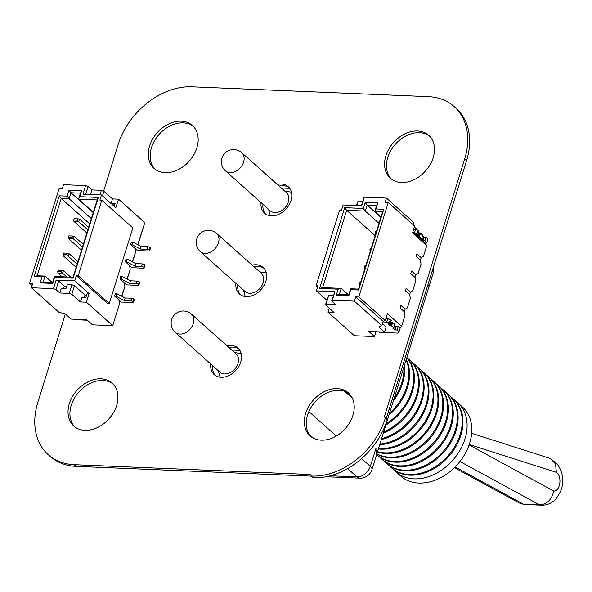 <?xml version="1.0" encoding="UTF-8"?>
<svg xmlns="http://www.w3.org/2000/svg" width="592" height="592" viewBox="0 0 592 592"><rect width="100%" height="100%" fill="white"/><g stroke="black" fill="none" stroke-linecap="round" stroke-linejoin="round"><path stroke-width="0.89" d="M103.615 191.127L118.089 144.64A67.155 49.987 131.7 0 1 191.949 86.817L428.245 96.629A67.155 49.987 131.7 0 1 454.234 106.627A67.155 49.987 131.7 0 1 464.661 159.041L384.408 416.687L385.303 418.218A67.155 49.987 131.7 0 1 311.444 476.049L310.548 474.518L74.252 464.698A67.155 49.987 131.7 0 1 48.263 454.7A67.155 49.987 131.7 0 1 37.844 402.294L65.342 313.989M311.57 476.16L76.139 466.378A67.155 49.987 131.7 0 1 50.15 456.38L48.263 454.7M454.234 106.627L456.121 108.306A67.155 49.987 131.7 0 1 466.54 160.721L386.295 418.366L384.408 416.687M386.295 418.366L387.19 419.906L385.303 418.218M387.19 419.906A67.155 49.987 131.7 0 1 313.323 477.729L311.444 476.049M113.05 383.979A28.786 21.423 -48.3 0 0 78.877 392A28.786 21.423 -48.3 0 0 74.792 426.862M116.609 405.564A28.786 21.423 -48.3 0 0 112.14 383.098A28.786 21.423 -48.3 0 0 76.99 390.32A28.786 21.423 -48.3 0 0 73.815 426.062A28.786 21.423 -48.3 0 0 97.547 427.528A28.786 21.423 -48.3 0 0 116.609 405.564M193.295 126.333A28.786 21.423 -48.3 0 0 159.122 134.354A28.786 21.423 -48.3 0 0 155.037 169.216M196.855 147.911A28.786 21.423 -48.3 0 0 192.385 125.452A28.786 21.423 -48.3 0 0 157.235 132.667A28.786 21.423 -48.3 0 0 154.068 168.409A28.786 21.423 -48.3 0 0 177.792 169.882A28.786 21.423 -48.3 0 0 196.855 147.911M289.118 187.575A17.79 13.239 -48.3 0 0 279.187 186.117M262.966 204.307A17.79 13.239 -48.3 0 0 265.542 214.008M261.079 202.627A17.79 13.239 -48.3 0 0 264.55 213.224A17.79 13.239 -48.3 0 0 279.209 214.134A17.79 13.239 -48.3 0 0 290.99 200.562A17.79 13.239 -48.3 0 0 288.23 186.68A17.79 13.239 -48.3 0 0 277.3 184.438M238.842 349.006A17.79 13.239 -48.3 0 0 228.904 347.541M212.683 365.73A17.79 13.239 -48.3 0 0 215.266 375.432M210.804 364.05A17.79 13.239 -48.3 0 0 214.267 374.655A17.79 13.239 -48.3 0 0 228.934 375.557A17.79 13.239 -48.3 0 0 240.715 361.986A17.79 13.239 -48.3 0 0 237.954 348.103A17.79 13.239 -48.3 0 0 227.025 345.861M349.339 393.798A28.786 21.423 -48.3 0 0 315.166 401.82A28.786 21.423 -48.3 0 0 311.089 436.681M352.906 415.377A28.786 21.423 -48.3 0 0 348.436 392.918A28.786 21.423 -48.3 0 0 313.286 400.133A28.786 21.423 -48.3 0 0 310.112 435.875A28.786 21.423 -48.3 0 0 333.836 437.347A28.786 21.423 -48.3 0 0 352.906 415.377M263.98 268.294A17.79 13.239 -48.3 0 0 254.049 266.829M237.821 285.018A17.79 13.239 -48.3 0 0 240.404 294.72M235.942 283.339A17.79 13.239 -48.3 0 0 239.405 293.943A17.79 13.239 -48.3 0 0 254.072 294.846A17.79 13.239 -48.3 0 0 265.852 281.274A17.79 13.239 -48.3 0 0 263.092 267.392A17.79 13.239 -48.3 0 0 252.162 265.149M429.592 136.145A28.786 21.423 -48.3 0 0 395.419 144.167A28.786 21.423 -48.3 0 0 391.334 179.028M433.152 157.731A28.786 21.423 -48.3 0 0 428.682 135.272A28.786 21.423 -48.3 0 0 393.532 142.487A28.786 21.423 -48.3 0 0 390.357 178.229A28.786 21.423 -48.3 0 0 414.089 179.694A28.786 21.423 -48.3 0 0 433.152 157.731M67.91 316.276L70.011 318.148M72.749 319.14L74.222 319.68L87.357 320.22L74.222 319.68L72.749 319.14L74.222 319.68L87.357 320.22M130.64 244.555L131.439 241.98L132.697 242.032L131.439 241.98L130.64 244.555L131.898 244.607L140.348 249.025L146.92 249.299A1.724 0.599 17.3 0 1 149.199 250.127L149.384 250.298A1.724 0.599 17.3 0 1 149.621 250.749A1.724 0.599 17.3 0 1 148.829 251.008L137.329 250.527L130.64 244.555L131.898 244.607L140.348 249.025L146.92 249.299A1.724 0.599 17.3 0 1 149.199 250.127L149.384 250.298A1.724 0.599 17.3 0 1 148.829 251.008L137.329 250.527L130.64 244.555L131.898 244.607L140.348 249.025L146.92 249.299A1.724 0.599 17.3 0 1 149.199 250.127L149.384 250.298A1.724 0.599 17.3 0 1 148.829 251.008L137.329 250.527L130.64 244.555L131.439 241.98L132.697 242.032L131.898 244.607L132.697 242.032L141.155 246.45L140.348 249.025L141.155 246.45L147.719 246.723A1.724 0.599 17.3 0 1 149.998 247.552L150.19 247.722A1.724 0.599 17.3 0 1 150.42 248.174L149.621 250.749M125.289 261.731L126.089 259.155L127.347 259.207L126.089 259.155L125.289 261.731L126.547 261.79L134.998 266.208L141.569 266.474A1.724 0.599 17.3 0 1 143.849 267.303L144.034 267.473A1.724 0.599 17.3 0 1 144.27 267.932A1.724 0.599 17.3 0 1 143.479 268.183L131.979 267.702L125.289 261.731L126.547 261.79L134.998 266.208L141.569 266.474A1.724 0.599 17.3 0 1 143.849 267.303L144.034 267.473A1.724 0.599 17.3 0 1 143.479 268.183L131.979 267.702L125.289 261.731L126.547 261.79L134.998 266.208L141.569 266.474A1.724 0.599 17.3 0 1 143.849 267.303L144.034 267.473A1.724 0.599 17.3 0 1 143.479 268.183L131.979 267.702L125.289 261.731L126.089 259.155L127.347 259.207L126.547 261.79L127.347 259.207L135.805 263.625L134.998 266.208L135.805 263.625L142.369 263.899A1.724 0.599 17.3 0 1 144.648 264.728L144.84 264.898A1.724 0.599 17.3 0 1 145.07 265.349L144.27 267.932M119.939 278.913L120.738 276.331L121.996 276.39L120.738 276.331L119.939 278.913L121.197 278.965L129.648 283.383L136.219 283.657A1.724 0.599 17.3 0 1 138.498 284.478L138.691 284.648A1.724 0.599 17.3 0 1 138.92 285.107A1.724 0.599 17.3 0 1 138.128 285.359L126.629 284.885L119.939 278.913L121.197 278.965L129.648 283.383L136.219 283.657A1.724 0.599 17.3 0 1 138.498 284.478L138.691 284.648A1.724 0.599 17.3 0 1 138.128 285.359L126.629 284.885L119.939 278.913L121.197 278.965L129.648 283.383L136.219 283.657A1.724 0.599 17.3 0 1 138.498 284.478L138.691 284.648A1.724 0.599 17.3 0 1 138.128 285.359L126.629 284.885L119.939 278.913L120.738 276.331L121.996 276.39L121.197 278.965L121.996 276.39L130.455 280.808L129.648 283.383L130.455 280.808L137.018 281.074A1.724 0.599 17.3 0 1 139.298 281.903L139.49 282.073A1.724 0.599 17.3 0 1 139.719 282.532L138.92 285.107M114.589 296.089L115.388 293.514L116.646 293.565L115.388 293.514L114.589 296.089L115.847 296.141L124.298 300.558L130.869 300.832A1.724 0.599 17.3 0 1 133.148 301.654L133.341 301.831A1.724 0.599 17.3 0 1 133.57 302.283A1.724 0.599 17.3 0 1 132.778 302.534L121.279 302.061L114.589 296.089L115.847 296.141L124.298 300.558L130.869 300.832A1.724 0.599 17.3 0 1 133.148 301.654L133.341 301.831A1.724 0.599 17.3 0 1 132.778 302.534L121.279 302.061L114.589 296.089L115.847 296.141L124.298 300.558L130.869 300.832A1.724 0.599 17.3 0 1 133.148 301.654L133.341 301.831A1.724 0.599 17.3 0 1 132.778 302.534L121.279 302.061L114.589 296.089L115.388 293.514L116.646 293.565L115.847 296.141L116.646 293.565L125.104 297.983L124.298 300.558L125.104 297.983L131.668 298.257A1.724 0.599 17.3 0 1 133.947 299.078L134.14 299.249A1.724 0.599 17.3 0 1 134.369 299.707L133.57 302.283M101.765 200.185L132.845 227.913L101.765 200.185L78.225 275.761L101.765 200.185L132.845 227.913L109.305 303.489L107.418 303.407L76.338 275.687L78.225 275.761L101.765 200.185L99.878 200.111L101.484 194.953L99.878 200.111L101.765 200.185L99.878 200.111L101.484 194.953L115.825 207.755L118.504 199.164L115.825 207.755L101.484 194.953L82.895 194.183L85.566 185.592L63.514 184.682L62.175 188.974L63.514 184.682L62.175 188.974L59.022 188.841L29.6 283.316L59.022 188.841L62.175 188.974L59.022 188.841L29.6 283.316L32.094 285.544L29.6 283.316L32.752 283.442L31.413 287.742L53.465 288.652L56.144 280.068L74.733 280.837L76.338 275.687L78.225 275.761L109.305 303.489L107.418 303.407L76.338 275.687L74.733 280.837L89.074 293.632L86.402 302.223L112.702 325.681L92.537 324.845L86.802 319.724L71.047 319.073L65.305 313.952L58.926 312.28L31.413 287.742L53.465 288.652L55.996 289.569L53.465 288.652L56.144 280.068L74.733 280.837L89.074 293.632L87.105 293.551L85.766 297.85L87.105 293.551L89.074 293.632L86.402 302.223L80.416 301.972L71.81 294.298L69.279 293.38L59.822 292.988L55.996 289.569L53.465 288.652L31.413 287.742L58.926 312.28L65.305 313.952L58.926 312.28L31.413 287.742L32.752 283.442L31.413 287.742M114.263 206.356L115.196 203.374L114.263 206.356L115.196 203.374L111.178 203.211L112.517 198.912L118.504 199.164L144.803 222.622L118.504 199.164L112.517 198.912L103.911 191.238L101.373 190.321L99.952 194.894L101.373 190.321L91.923 189.928L88.097 186.51L85.566 185.592L82.895 194.183L101.484 194.953L115.825 207.755L118.504 199.164L144.803 222.622L137.736 244.666M134.939 248.396L135.568 252.251L132.63 261.701L135.568 252.251L134.939 248.396L135.568 252.251L132.386 261.842M129.589 265.571L130.225 269.427L127.28 278.876L130.225 269.427L129.589 265.571L130.225 269.427L127.036 279.017M124.239 282.747L124.875 286.609L121.93 296.052L124.875 286.609L124.239 282.747L124.875 286.609L121.686 296.192M118.888 299.929L119.525 303.785L112.702 325.681L92.537 324.845L86.802 319.724L71.047 319.073L65.305 313.952L71.047 319.073L86.802 319.724L92.537 324.845L112.702 325.681L86.402 302.223L112.702 325.681L119.525 303.785L118.888 299.929L119.525 303.785L112.702 325.681M95.223 194.694L90.583 194.22L91.923 189.928L88.097 186.51L85.566 185.592L63.514 184.682L85.566 185.592L88.097 186.51L85.677 194.302L88.097 186.51L91.923 189.928L101.373 190.321L91.923 189.928L90.583 194.22L91.923 189.928M54.582 277.389L52.71 283.405L40.108 282.88L41.98 276.871L34.107 276.538L59.244 195.811L67.125 196.137L68.998 190.128L81.6 190.646L79.728 196.662L98.316 197.432L73.171 278.166L54.582 277.389L52.71 283.405L40.108 282.88L41.98 276.871L34.107 276.538L37.17 275.739L45.044 276.072L43.172 282.081L52.629 282.473L54.501 276.464L73.09 277.234L97.162 199.941L78.573 199.164L80.445 193.155L70.996 192.763L69.123 198.771L61.242 198.446L37.17 275.739L45.044 276.072L43.172 282.081L52.629 282.473L54.501 276.464L73.09 277.234L73.171 278.166L54.582 277.389L54.501 276.464L73.09 277.234L98.316 197.432L73.171 278.166L54.582 277.389L52.71 283.405L54.501 276.464M63.573 288.792L64.41 286.106L63.573 288.792L64.41 286.106L58.675 280.985L56.144 280.068L74.733 280.837L76.338 275.687L78.225 275.761L109.305 303.489L107.418 303.407L76.338 275.687M55.996 289.569L58.675 280.985L64.41 286.106L66.726 286.202L64.41 286.106L58.675 280.985L55.996 289.569L59.822 292.988L55.996 289.569L58.675 280.985L56.144 280.068L53.465 288.652M84.168 297.783L85.004 295.09L84.168 297.783L85.004 295.09L74.481 285.707L71.95 284.789L67.222 284.597L65.89 288.889L67.222 284.597L71.95 284.789L69.279 293.38L59.822 292.988L61.161 288.689L65.89 288.889L67.222 284.597L71.95 284.789L69.279 293.38L59.822 292.988L61.161 288.689L65.89 288.889L61.161 288.689L59.822 292.988M71.81 294.298L74.481 285.707L85.004 295.09L86.61 295.156L85.004 295.09L74.481 285.707L71.81 294.298L69.279 293.38L71.81 294.298L80.416 301.972L71.81 294.298L74.481 285.707L71.95 284.789L69.279 293.38M90.916 194.516L95.312 194.413L90.583 194.22M102.475 195.841L103.911 191.238L101.373 190.321L103.911 191.238L112.517 198.912L103.911 191.238L102.475 195.841L103.911 191.238M114.693 204.98L113.087 204.913L111.178 203.211L115.196 203.374L111.178 203.211L113.087 204.913L114.693 204.98L112.991 205.224L111.178 203.211L112.517 198.912L118.504 199.164M89.074 293.632L86.402 302.223L80.416 301.972L81.755 297.68L85.766 297.85L87.105 293.551L89.074 293.632L74.733 280.837M52.71 283.405L40.108 282.88L41.98 276.871L45.044 276.072L52.207 282.458L45.044 276.072L43.172 282.081L52.629 282.473L52.71 283.405L52.629 282.473M41.98 276.871L45.044 276.072L41.98 276.871L34.107 276.538L59.244 195.811L61.242 198.446L89.718 223.843L61.242 198.446L37.17 275.739L45.044 276.072L52.207 282.458M73.09 277.234L97.162 199.941L78.573 199.164L93.307 212.313L78.573 199.164L79.728 196.662L98.316 197.432L73.171 278.166M93.307 212.313L78.573 199.164L80.445 193.155L70.996 192.763L93.218 212.587L70.996 192.763L69.123 198.771L91.346 218.603L69.123 198.771L67.125 196.137L68.998 190.128L81.6 190.646L79.728 196.662L98.316 197.432L97.162 199.941L98.316 197.432M40.108 282.88L43.172 282.081M97.162 199.941L78.573 199.164L81.6 190.646L79.728 196.662M93.218 212.587L70.996 192.763L68.998 190.128L81.6 190.646L80.445 193.155L81.6 190.646M88.652 227.261L79.483 219.084L77.759 218.833L79.483 219.084L78.684 221.66L87.845 229.837L78.684 221.66L73.956 221.46L86.869 232.982L73.956 221.46L73.771 220.009L77.345 220.157L77.759 218.833L74.178 218.685L73.771 220.009L77.345 220.157L77.759 218.833L79.483 219.084L88.652 227.261L79.483 219.084L78.684 221.66L77.345 220.157L77.759 218.833L74.178 218.685L73.771 220.009L77.345 220.157L78.684 221.66L73.956 221.46L86.869 232.982M70.751 277.137L63.433 270.611L61.709 270.359L63.433 270.611L62.634 273.186L66.874 276.975L62.634 273.186L57.905 272.993L62.153 276.782L57.905 272.993L57.72 271.536L61.294 271.684L61.709 270.359L58.127 270.211L57.72 271.536L61.294 271.684L61.709 270.359L63.433 270.611L70.751 277.137L63.433 270.611L62.634 273.186L61.294 271.684L61.709 270.359L58.127 270.211L57.72 271.536L61.294 271.684L62.634 273.186L57.905 272.993L62.153 276.782M77.952 261.612L68.783 253.435L67.059 253.184L68.783 253.435L67.984 256.01L77.152 264.187L67.984 256.01L63.255 255.818L76.168 267.332L63.255 255.818L63.07 254.36L66.644 254.508L67.059 253.184L63.477 253.036L63.07 254.36L66.644 254.508L67.059 253.184L68.783 253.435L77.952 261.612L68.783 253.435L67.984 256.01L66.644 254.508L67.059 253.184L63.477 253.036L63.07 254.36L66.644 254.508L67.984 256.01L63.255 255.818L76.168 267.332M83.302 244.437L74.133 236.26L72.409 236.008L74.133 236.26L73.334 238.835L82.503 247.012L73.334 238.835L68.605 238.643L81.518 250.157L68.605 238.643L68.42 237.185L71.995 237.333L72.409 236.008L68.827 235.86L68.42 237.185L71.995 237.333L72.409 236.008L74.133 236.26L83.302 244.437L74.133 236.26L73.334 238.835L71.995 237.333L72.409 236.008L68.827 235.86L68.42 237.185L71.995 237.333L73.334 238.835L68.605 238.643L81.518 250.157M352.329 398.142L344.685 391.327L352.329 398.142M216.546 233.381L261.242 273.252A12.188 9.072 131.7 0 1 261.842 285.699A12.188 9.072 131.7 0 1 249.735 293.255A12.188 9.072 131.7 0 1 245.021 291.442L200.325 251.57A12.188 9.072 -48.3 0 0 205.039 253.383A12.188 9.072 -48.3 0 0 217.146 245.828A12.188 9.072 -48.3 0 0 216.546 233.381A12.188 12.188 0 0 0 197.143 237.903A12.188 12.188 0 0 0 200.325 251.57M241.691 152.669L286.387 192.541A12.188 9.072 131.7 0 1 286.987 204.987A12.188 9.072 131.7 0 1 274.873 212.543A12.188 9.072 131.7 0 1 270.159 210.722L225.463 170.859A12.188 9.072 -48.3 0 0 230.177 172.672A12.188 9.072 -48.3 0 0 242.291 165.116A12.188 9.072 -48.3 0 0 241.691 152.669A12.188 12.188 0 0 0 222.281 157.191A12.188 12.188 0 0 0 225.463 170.859M191.408 314.093L236.104 353.964A12.188 9.072 131.7 0 1 236.704 366.411A12.188 9.072 131.7 0 1 224.597 373.966A12.188 9.072 131.7 0 1 219.884 372.153L175.188 332.282A12.188 9.072 -48.3 0 0 179.901 334.095A12.188 9.072 -48.3 0 0 192.008 326.54A12.188 9.072 -48.3 0 0 191.408 314.093A12.188 12.188 0 0 0 172.006 318.614A12.188 12.188 0 0 0 175.188 332.282M469.249 444.533L556.399 472.364L555.533 464.002L550.479 458.548L471.669 433.292M556.399 472.364A9.598 5.469 -87.6 0 1 559.78 483.375A9.598 5.469 -87.6 0 1 553.735 491.042C551.751 499.722 547.023 504.332 539.549 504.872A24.22 13.808 92.4 0 0 541.458 505.183C546.875 505.346 551.633 503.348 555.74 499.189C564.376 487.12 562.141 483.76 562.4 477.344C562.393 473.726 560.72 469.345 557.383 464.187L550.479 458.548M454.397 467.687L519.347 503.052L523.543 504.206L539.549 504.872L459.932 461.516M403.899 367.107A46.302 34.462 131.7 0 1 394.279 397.972M406.105 360.017A46.302 34.462 131.7 0 1 389.536 413.216M393.377 400.888A46.302 34.462 -48.3 0 0 404.425 365.412M406.822 357.716A46.302 34.462 131.7 0 1 386.273 423.68M388.981 414.992A46.302 34.462 -48.3 0 0 406.275 359.47M407.044 357.79A46.302 34.462 131.7 0 1 409.205 359.522A46.302 34.462 131.7 0 1 415.799 397.461A46.302 34.462 131.7 0 1 383.712 431.901M385.851 425.034A46.302 34.462 -48.3 0 0 406.859 357.583M411.906 362.119A46.302 34.462 131.7 0 1 414.067 363.851A46.302 34.462 131.7 0 1 419.254 405.365A46.302 34.462 131.7 0 1 381.625 438.605M383.372 433.004A46.302 34.462 -48.3 0 0 416.324 398.675A46.302 34.462 -48.3 0 0 409.938 360.173L409.205 359.522M416.761 366.455A46.302 34.462 131.7 0 1 418.921 368.187A46.302 34.462 131.7 0 1 422.525 413.038A46.302 34.462 131.7 0 1 379.923 444.074M381.344 439.501A46.302 34.462 -48.3 0 0 419.758 406.534A46.302 34.462 -48.3 0 0 414.8 364.502L414.067 363.851M421.622 370.792A46.302 34.462 131.7 0 1 423.783 372.516A46.302 34.462 131.7 0 1 425.611 420.586A46.302 34.462 131.7 0 1 378.569 448.425M379.694 444.792A46.302 34.462 -48.3 0 0 423.006 414.185A46.302 34.462 -48.3 0 0 419.654 368.838L418.921 368.187M426.477 375.121A46.302 34.462 131.7 0 1 428.645 376.852A46.302 34.462 131.7 0 1 428.46 428.053A46.302 34.462 131.7 0 1 377.548 451.696M378.392 448.988A46.302 34.462 -48.3 0 0 426.055 421.711A46.302 34.462 -48.3 0 0 424.516 373.175L423.783 372.516M431.339 379.457A46.302 34.462 131.7 0 1 433.499 381.189A46.302 34.462 131.7 0 1 431.035 435.527A46.302 34.462 131.7 0 1 376.889 453.812M377.422 452.088A46.302 34.462 -48.3 0 0 428.867 429.178A46.302 34.462 -48.3 0 0 429.37 377.504L428.645 376.852M436.193 383.794A46.302 34.462 131.7 0 1 438.361 385.518A46.302 34.462 131.7 0 1 433.255 443.016A46.302 34.462 131.7 0 1 376.712 454.626A46.302 34.462 131.7 0 1 376.653 454.575M376.823 454.02A46.302 34.462 -48.3 0 0 431.39 436.652A46.302 34.462 -48.3 0 0 434.232 381.84L433.499 381.189M441.055 388.123A46.302 34.462 131.7 0 1 443.216 389.854A46.302 34.462 131.7 0 1 438.11 447.352A46.302 34.462 131.7 0 1 381.566 458.963A46.302 34.462 131.7 0 1 379.605 457.009M376.712 454.626L377.444 455.278A46.302 34.462 -48.3 0 0 433.988 443.667A46.302 34.462 -48.3 0 0 439.086 386.169L438.361 385.518M445.909 392.459A46.302 34.462 131.7 0 1 448.077 394.191A46.302 34.462 131.7 0 1 442.971 451.681A46.302 34.462 131.7 0 1 386.428 463.299A46.302 34.462 131.7 0 1 384.46 461.346M381.566 458.963L382.299 459.614A46.302 34.462 -48.3 0 0 438.842 448.003A46.302 34.462 -48.3 0 0 443.948 390.505L443.216 389.854M450.771 396.795A46.302 34.462 131.7 0 1 452.932 398.52A46.302 34.462 131.7 0 1 447.826 456.018A46.302 34.462 131.7 0 1 391.282 467.628A46.302 34.462 131.7 0 1 389.321 465.675M386.428 463.299L387.161 463.95A46.302 34.462 -48.3 0 0 443.704 452.34A46.302 34.462 -48.3 0 0 448.803 394.842L448.077 394.191M455.625 401.124A46.302 34.462 131.7 0 1 457.794 402.856A46.302 34.462 131.7 0 1 452.688 460.354A46.302 34.462 131.7 0 1 396.144 471.965A46.302 34.462 131.7 0 1 394.183 470.011M391.282 467.628L392.015 468.279A46.302 34.462 -48.3 0 0 448.558 456.669A46.302 34.462 -48.3 0 0 453.664 399.171L452.932 398.52M457.794 402.856L462.5 407.052A46.302 34.462 131.7 0 1 457.394 464.55A46.302 34.462 131.7 0 1 400.851 476.16L396.144 471.965M432.249 270.825A12.188 4.24 -162.7 0 1 433.122 273.275L428.867 286.92A12.188 4.24 17.3 0 0 428.83 285.847L427.676 285.507L428.83 285.847A12.188 4.24 17.3 0 1 428.867 286.92L376.223 455.958A12.188 4.24 -162.7 0 0 376.186 454.878L375.95 448.381L376.186 454.878A12.188 4.24 -162.7 0 1 376.223 455.958L371.968 469.604A12.188 4.24 17.3 0 0 370.34 466.392A12.188 9.072 131.7 0 1 356.939 476.886L330.255 475.776M375.95 448.381L370.34 466.392L361.594 458.593M239.856 350.397L231.731 350.057M283.605 185.733L282.858 185.703M281.281 187.99L289.717 188.337M325.992 476.745L359.832 478.151A12.188 6.949 -87.6 0 1 356.939 476.886L347.63 468.583M418.588 232.678L419.824 232.945L418.759 236.378L417.53 236.127L419.388 236.608L421.585 238.569L420.69 238.939L422.969 240.641L420.69 238.939L421.585 238.569L419.388 236.608L421.585 238.569L422.658 235.135L421.585 238.569L420.69 238.939L422.34 240.411L423.406 236.978L422.34 240.411L424.938 240.722L426.854 242.431L425.692 243.808M415.947 234.462L417.53 236.127L418.603 232.693L420.461 233.174L422.658 235.135L421.585 238.569M419.232 232.922L419.824 232.945L418.759 236.378L419.824 232.945L422.725 235.261L420.461 233.174L419.388 236.608L418.167 236.356L419.232 232.922L418.167 236.356L417.53 236.127L415.821 234.528L418.004 234.536L415.88 234.654L417.53 236.127L418.603 232.693L419.232 232.922L418.167 236.356M422.451 236.127L424.042 237.207L422.969 240.641L424.938 240.722L426.011 237.288L424.042 237.207L426.011 237.288L427.92 238.998L426.011 237.288L424.938 240.722L426.011 237.288L424.042 237.207L422.451 236.127L423.406 236.978L422.34 240.411M426.011 237.288L427.92 238.998L426.854 242.431L424.938 240.722L426.854 242.431L427.92 238.998L426.854 242.431M413.682 229.252L415.591 229.333L413.682 229.252L415.591 229.333L414.518 232.767L413.734 232.737L417.049 233.685L418.004 234.536L415.88 234.654M415.591 229.333L418.122 230.251L415.591 229.333L414.518 232.767L415.591 229.333L418.122 230.251L417.049 233.685L418.004 234.536L419.077 231.102L418.004 234.536L419.077 231.102L418.122 230.251L417.049 233.685L418.004 234.536M383.031 321.93L386.702 322.085L383.031 321.93L386.702 322.085L389.233 323.003L390.187 323.854L387.997 323.846L390.343 325.674L390.935 325.696L392.008 322.263L390.787 322.011L392.637 322.492L394.901 324.579L392.637 322.492L394.842 324.453L393.769 327.887L394.775 324.645M385.858 318.57L387.767 318.651L386.702 322.085L387.767 318.651L385.858 318.57L387.767 318.651L386.702 322.085L390.187 323.854L388.063 323.972L389.714 325.445L391.571 325.926L393.769 327.887L394.842 324.453M397.121 330.04L399.03 331.749L400.103 328.316L398.194 326.606L396.218 326.525L395.153 329.959L394.516 329.729L392.866 328.257L393.769 327.887L392.933 328.064L395.153 329.959L396.218 326.525L398.194 326.606L397.121 330.04L395.153 329.959L397.121 330.04L399.03 331.749L397.121 330.04L398.194 326.606L397.121 330.04L394.516 329.729L392.807 328.131L393.769 327.887L391.571 325.926L392.637 322.492L391.416 322.24L390.343 325.674L391.416 322.24L390.764 321.996L389.714 325.445L390.764 321.996L391.334 322.499M396.137 326.784L394.635 325.445L396.218 326.525L394.635 325.445L395.589 326.296L394.516 329.729L395.589 326.296L398.194 326.606L400.103 328.316L399.03 331.749L397.95 333.126L379.835 332.371L397.95 333.126L399.03 331.749L400.103 328.316L398.194 326.606M378.362 331.838L379.835 332.371L378.362 331.838L379.835 332.371L397.95 333.126L399.03 331.749M386.702 322.085L389.233 323.003L390.298 319.569L387.767 318.651L391.26 320.42L390.187 323.854L391.26 320.42L390.298 319.569L391.26 320.42L390.187 323.854L388.063 323.972L390.343 325.674L391.416 322.24M385.244 320.546L358.841 296.992L355.688 296.858L383.202 321.404L385.244 320.546L358.841 296.992L355.688 296.858L383.202 321.404L385.244 320.546L387.383 313.679L401.62 326.377L387.383 313.679L385.244 320.546L358.841 296.992L355.688 296.858L383.202 321.404L385.244 320.546L387.383 313.679L401.62 326.377L404.965 315.64L404.336 311.784L400.029 307.944L404.336 311.784L400.029 307.944L404.336 311.784L400.029 307.944L404.336 311.784L405.135 309.209L400.836 305.368L400.029 307.944L400.836 305.368L405.135 309.209L407.377 307.914L410.315 298.464L409.686 294.609L405.379 290.768L406.186 288.193L405.379 290.768L409.686 294.609L410.485 292.034L406.186 288.193L410.485 292.034L412.728 290.731L415.665 281.289L415.036 277.433L410.73 273.593L411.536 271.018L410.73 273.593L415.036 277.433L415.836 274.858L411.536 271.018L415.836 274.858L418.07 273.556L421.016 264.113L420.387 260.258L416.08 256.417L416.886 253.842L416.08 256.417L420.387 260.258L421.186 257.675L416.886 253.842L421.186 257.675L423.421 256.38L426.765 245.643L412.528 232.945L414.674 226.077L388.263 202.516L385.111 202.39L386.45 198.091L364.398 197.18L361.719 205.764L343.131 204.995L341.525 210.145L339.638 210.071L316.098 285.647L317.593 286.979L316.098 285.647L339.638 210.071L341.525 210.145L343.131 204.995L361.719 205.764L364.398 197.18L363.777 197.965L364.398 197.18L386.45 198.091L413.963 222.636L413.275 224.834L413.963 222.636L386.45 198.091L364.398 197.18L361.349 205.75M412.846 231.946L425.204 242.972L412.846 231.946L425.204 242.972L426.765 245.643L412.528 232.945L414.674 226.077L388.263 202.516L358.841 296.992L388.263 202.516L385.111 202.39L386.45 198.091L413.963 222.636L413.275 224.834M426.765 245.643L425.204 242.972L426.765 245.643L423.421 256.38L421.186 257.675L420.387 260.258L416.08 256.417L420.387 260.258L421.016 264.113L418.07 273.556L415.836 274.858L415.036 277.433L410.73 273.593L415.036 277.433L415.665 281.289L412.728 290.731L410.485 292.034L409.686 294.609L405.379 290.768L409.686 294.609L410.315 298.464L407.377 307.914L405.135 309.209L404.336 311.784L404.965 315.64L401.62 326.377L399.659 327.916L401.62 326.377L404.965 315.64L404.336 311.784L405.135 309.209L400.836 305.368L400.029 307.944L400.836 305.368L405.135 309.209L400.836 305.368L405.135 309.209L407.377 307.914L410.315 298.464L409.686 294.609L405.379 290.768L406.186 288.193L405.379 290.768L406.186 288.193L410.485 292.034L406.186 288.193L410.485 292.034L406.186 288.193L405.379 290.768L409.686 294.609L410.485 292.034L412.728 290.731L415.665 281.289L415.036 277.433L410.73 273.593L411.536 271.018L410.73 273.593L411.536 271.018L415.836 274.858L411.536 271.018L415.836 274.858L411.536 271.018L410.73 273.593L415.036 277.433L415.836 274.858L418.07 273.556L421.016 264.113L420.387 260.258L416.08 256.417L416.886 253.842L416.08 256.417L416.886 253.842L421.186 257.675L416.886 253.842L421.186 257.675L416.886 253.842L416.08 256.417L420.387 260.258L421.186 257.675L423.421 256.38L426.765 245.643L412.528 232.945L414.674 226.077L388.263 202.516L385.111 202.39L386.45 198.091M329.293 308.277L328.049 312.265L329.293 308.277L328.049 312.265L354.349 335.723L374.514 336.559L376.016 331.742L374.514 336.559L368.779 331.439L384.534 332.097L378.791 326.976L381.862 325.696L354.349 301.15L332.297 300.24L334.968 291.649L316.38 290.879L326.865 300.225L316.38 290.879L317.985 285.721L316.098 285.647L339.638 210.071L341.525 210.145L343.131 204.995L361.719 205.764L364.398 197.18M328.049 312.265L334.036 312.509L328.049 312.265L354.349 335.723L328.049 312.265L334.036 312.509L325.43 304.836L326.051 304.044L335.501 304.436L331.675 301.025L334.968 291.649L316.38 290.879L317.985 285.721L316.098 285.647L317.593 286.979M325.43 304.836L328.723 295.46L325.43 304.836L328.723 295.46L325.43 304.836L334.036 312.509L325.43 304.836L328.723 295.46L333.355 295.652L328.723 295.46L326.051 304.044L335.501 304.436L331.675 301.025L332.297 300.24L354.349 301.15L381.862 325.696L383.202 321.404L381.862 325.696L378.791 326.976L381.862 325.696L354.349 301.15L332.297 300.24L331.675 301.025L334.968 291.649L332.297 300.24M363.281 208.443L365.279 211.078L363.281 208.443L365.153 202.427L377.755 202.952L375.883 208.961L383.757 209.294L358.619 290.021L350.738 289.695L348.866 295.704L336.263 295.186L338.136 289.17L319.547 288.4L344.692 207.666L363.281 208.443L365.153 202.427L377.755 202.952L375.883 208.961L383.757 209.294L382.61 211.795L374.729 211.47L376.601 205.461L367.151 205.069L365.279 211.078L346.69 210.308L322.618 287.601L341.207 288.371L339.327 294.387L348.784 294.779L350.656 288.763L358.53 289.088L382.61 211.795L374.729 211.47L376.601 205.461L367.151 205.069L365.279 211.078L346.69 210.308L344.692 207.666L363.281 208.443L365.279 211.078L346.69 210.308L322.618 287.601L319.547 288.4L344.692 207.666L363.281 208.443L365.153 202.427L367.151 205.069L365.279 211.078L379.013 223.332M355.688 296.858L354.349 301.15M416.442 229.644L416.627 229.037L416.442 229.644L416.627 229.037L414.378 227.025M356.354 205.542L358.153 200.984L362.778 201.176M382.491 323.691L386.139 326.939L382.491 323.691L386.139 326.939L384.534 332.097L378.791 326.976L384.534 332.097L368.779 331.439L384.534 332.097L386.139 326.939L384.534 332.097M386.983 318.614L386.095 317.823M356.724 205.557L358.153 200.984M375.158 235.705L346.69 210.308L375.158 235.705L346.69 210.308L344.692 207.666L346.69 210.308L322.618 287.601L341.207 288.371L338.136 289.17L319.547 288.4L344.692 207.666M365.153 202.427L367.151 205.069L365.153 202.427L377.755 202.952L374.729 211.47L380.974 217.042L374.729 211.47L376.601 205.461L367.151 205.069L380.885 217.316M348.362 294.757L341.207 288.371L348.362 294.757L341.207 288.371L339.327 294.387L336.263 295.186L338.136 289.17L319.547 288.4L322.618 287.601L319.547 288.4M377.755 202.952L376.601 205.461M322.618 287.601L341.207 288.371L339.327 294.387L348.784 294.779L348.866 295.704L336.263 295.186L338.136 289.17L341.207 288.371L338.136 289.17M375.883 208.961L374.729 211.47L375.883 208.961L383.757 209.294L358.619 290.021L382.61 211.795L374.729 211.47L380.974 217.042M339.327 294.387L348.784 294.779L350.656 288.763L348.866 295.704L336.263 295.186L339.327 294.387L336.263 295.186M360.498 282.776L359.64 282.739L360.498 282.776L359.64 282.739L359.233 284.064L359.596 285.677M359.233 284.064L359.64 282.739L359.233 284.064L360.084 284.101L359.233 284.064L359.418 285.514L359.233 284.064L360.084 284.101M376.549 231.243L375.691 231.206L376.549 231.243L375.691 231.206L375.284 232.53L375.646 234.143M375.284 232.53L375.691 231.206L375.284 232.53L376.135 232.567L375.284 232.53L375.469 233.988L375.284 232.53L376.135 232.567M371.199 248.418L370.34 248.381L371.199 248.418L370.34 248.381L369.933 249.713L370.296 251.319M369.933 249.713L370.34 248.381L369.933 249.713L370.784 249.743L369.933 249.713L370.118 251.163L369.933 249.713L370.784 249.743M365.849 265.593L364.99 265.564L365.849 265.593L364.99 265.564L364.583 266.888L364.946 268.502M364.583 266.888L364.99 265.564L364.583 266.888L365.434 266.925L364.583 266.888L364.768 268.339L364.583 266.888L365.434 266.925M131.898 244.607L132.697 242.032L141.155 246.45L147.719 246.723L146.92 249.299L147.719 246.723A1.724 0.599 17.3 0 1 149.998 247.552L149.384 250.298L150.19 247.722A1.724 0.599 17.3 0 1 149.976 248.418A1.724 0.599 17.3 0 0 150.19 247.722L149.384 250.298M132.697 242.032L141.155 246.45L140.348 249.025M141.155 246.45L147.719 246.723A1.724 0.599 17.3 0 1 149.998 247.552L150.19 247.722M126.547 261.79L127.347 259.207L135.805 263.625L142.369 263.899L141.569 266.474L142.369 263.899A1.724 0.599 17.3 0 1 144.648 264.728L144.034 267.473L144.84 264.898A1.724 0.599 17.3 0 1 144.626 265.593A1.724 0.599 17.3 0 0 144.84 264.898L144.034 267.473M127.347 259.207L135.805 263.625L134.998 266.208M135.805 263.625L142.369 263.899A1.724 0.599 17.3 0 1 144.648 264.728L144.84 264.898M121.197 278.965L121.996 276.39L130.455 280.808L137.018 281.074L136.219 283.657L137.018 281.074A1.724 0.599 17.3 0 1 139.298 281.903L138.498 284.478L139.49 282.073A1.724 0.599 17.3 0 1 139.275 282.769A1.724 0.599 17.3 0 0 139.49 282.073L138.691 284.648M121.996 276.39L130.455 280.808L129.648 283.383M130.455 280.808L137.018 281.074A1.724 0.599 17.3 0 1 139.298 281.903L139.49 282.073M115.847 296.141L116.646 293.565L125.104 297.983L131.668 298.257L130.869 300.832L131.668 298.257A1.724 0.599 17.3 0 1 133.947 299.078L133.341 301.831L134.14 299.249A1.724 0.599 17.3 0 1 133.925 299.952A1.724 0.599 17.3 0 0 134.14 299.249L133.341 301.831M116.646 293.565L125.104 297.983L124.298 300.558M125.104 297.983L131.668 298.257A1.724 0.599 17.3 0 1 133.947 299.078L134.14 299.249M144.803 222.622L137.98 244.526L144.803 222.622M34.107 276.538L37.17 275.739L34.107 276.538L59.244 195.811L67.125 196.137L68.998 190.128L70.996 192.763L68.998 190.128M29.6 283.316L32.752 283.442L29.6 283.316L32.094 285.544M132.845 227.913L109.305 303.489L132.845 227.913M101.484 194.953L82.895 194.183L85.566 185.592M85.677 194.302L88.097 186.51M99.952 194.894L101.373 190.321M111.178 203.211L112.517 198.912M80.416 301.972L81.755 297.68L85.766 297.85L81.755 297.68L80.416 301.972L86.402 302.223M74.481 285.707L71.95 284.789M58.675 280.985L56.144 280.068M78.225 275.761L109.305 303.489M91.346 218.603L69.123 198.771L61.242 198.446L37.17 275.739M89.718 223.843L61.242 198.446L59.244 195.811L61.242 198.446L69.123 198.771L67.125 196.137L69.123 198.771L70.996 192.763L80.445 193.155M64.41 286.106L66.726 286.202M85.004 295.09L86.61 295.156M59.244 195.811L67.125 196.137M79.483 219.084L78.684 221.66L87.845 229.837M73.956 221.46L73.771 220.009L73.956 221.46L78.684 221.66L77.345 220.157M77.759 218.833L74.178 218.685L73.771 220.009M63.433 270.611L62.634 273.186L66.874 276.975M57.905 272.993L57.72 271.536L57.905 272.993L62.634 273.186L61.294 271.684M61.709 270.359L58.127 270.211L57.72 271.536M68.783 253.435L67.984 256.01L77.152 264.187M63.255 255.818L63.07 254.36L63.255 255.818L67.984 256.01L66.644 254.508M67.059 253.184L63.477 253.036L63.07 254.36M74.133 236.26L73.334 238.835L82.503 247.012M68.605 238.643L68.42 237.185L68.605 238.643L73.334 238.835L71.995 237.333M72.409 236.008L68.827 235.86L68.42 237.185M419.824 232.945L420.461 233.174L419.388 236.608L418.759 236.378M423.406 236.978L424.042 237.207L422.969 240.641L424.938 240.722M413.734 232.737L417.049 233.685L418.122 230.251L419.077 231.102L418.122 230.251M414.518 232.767L417.049 233.685M390.343 325.674L391.571 325.926L390.935 325.696L392.008 322.263L392.637 322.492L391.571 325.926L393.769 327.887M389.233 323.003L390.298 319.569L389.233 323.003L390.187 323.854M387.767 318.651L390.298 319.569M400.029 307.944L400.836 305.368L400.029 307.944M354.349 335.723L374.514 336.559L368.779 331.439L374.514 336.559L354.349 335.723M383.757 209.294L358.619 290.021L350.738 289.695L348.866 295.704M316.098 285.647L317.985 285.721L316.38 290.879L334.968 291.649L331.675 301.025L335.501 304.436L326.051 304.044M358.841 296.992L388.263 202.516M376.016 331.742L374.514 336.559M334.968 291.649L331.675 301.025M326.865 300.225L316.38 290.879M328.723 295.46L333.355 295.652M383.202 321.404L381.862 325.696M348.784 294.779L350.656 288.763L358.53 289.088L382.61 211.795M358.619 290.021L358.53 289.088L358.619 290.021L350.738 289.695L350.656 288.763L358.53 289.088M350.656 288.763L350.738 289.695M401.62 326.377L399.659 327.916M76.139 466.378L74.252 464.698M466.54 160.721L464.661 159.041M147.719 246.723L146.92 249.299M149.998 247.552L149.199 250.127M142.369 263.899L141.569 266.474M144.648 264.728L143.849 267.303M137.018 281.074L136.219 283.657M139.298 281.903L138.498 284.478M131.668 298.257L130.869 300.832M133.947 299.078L133.148 301.654M553.735 491.042L469.101 444.955M521.241 503.836L525.452 504.525A24.22 13.808 -87.6 0 1 523.543 504.206L455.13 466.955M336.308 436.038L308.861 411.551M309.209 434.306L313.656 438.28M420.461 233.174L419.388 236.608M424.042 237.207L422.969 240.641M418.603 232.693L417.53 236.127M390.935 325.696L392.008 322.263M391.571 325.926L392.637 322.492M394.516 329.729L395.589 326.296M395.153 329.959L396.218 326.525M389.714 325.445L390.787 322.011M243.467 290.05L245.206 296.496M259.688 271.861L266.289 272.86M268.605 209.339L270.344 215.784M284.826 191.149L291.434 192.148M218.322 370.762L220.069 377.208M234.55 352.573L241.151 353.572M525.452 504.525L541.458 505.183M359.832 478.151A12.188 12.188 0 0 0 371.968 469.604M433.122 273.275A12.188 12.188 0 0 0 433.403 267.11M422.725 235.261L421.652 238.694M393.835 328.012L394.901 324.579"/></g></svg>
